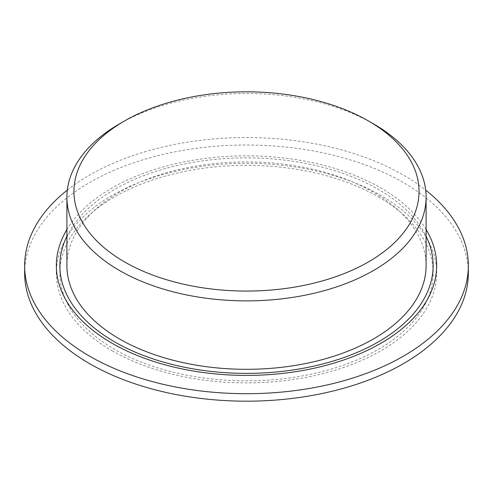 <?xml version="1.0" encoding="UTF-8"?>
<svg xmlns="http://www.w3.org/2000/svg" width="493" height="493" viewBox="0 0 493 493"><rect width="100%" height="100%" fill="white"/><g stroke="black" fill="none" stroke-linecap="round" stroke-linejoin="round"><path stroke-width="0.37" stroke-dasharray="2.46 1.85" d="M373.491 123.872A179.594 103.684 0 0 0 119.509 123.872M426.094 265.622A179.594 103.684 0 0 0 246.5 161.932A179.594 103.684 0 0 0 66.906 265.622M112.04 350.726A190.156 109.785 0 0 0 319.273 374.526A190.156 109.785 0 0 0 436.656 273.097A190.156 109.785 0 0 0 246.5 163.312A190.156 109.785 0 0 0 56.344 273.097A190.156 109.785 0 0 0 112.04 350.726M426.094 229.535A190.156 109.785 0 0 0 246.5 155.837A190.156 109.785 0 0 0 66.906 229.535M24.65 273.097A221.85 128.081 180 0 1 161.599 154.765A221.85 128.081 180 0 1 403.373 182.527A221.85 128.081 180 0 1 468.35 273.097M378.47 196.904A186.637 107.751 180 0 1 433.137 273.097A186.637 107.751 180 0 1 246.5 380.849A186.637 107.751 180 0 1 59.863 273.097A186.637 107.751 180 0 1 175.077 173.548A186.637 107.751 180 0 1 378.47 196.904M67.331 190.088A221.85 128.081 180 0 1 403.373 175.052A221.85 128.081 180 0 1 425.669 190.088M66.906 236.301A186.637 107.751 180 0 1 378.47 189.429A186.637 107.751 180 0 1 426.094 236.301M436.656 273.097L436.656 265.622M56.344 273.097L56.344 265.622M59.863 265.622L59.863 273.097M433.137 265.622L433.137 273.097"/><path stroke-width="0.74" d="M124.489 121.001L119.509 123.872A179.594 103.684 0 0 0 66.906 197.188A179.594 103.684 0 0 0 119.509 270.509A179.594 103.684 0 0 0 315.224 292.984A179.594 103.684 0 0 0 426.094 197.188A179.594 103.684 0 0 0 373.491 123.872L368.511 121.001A172.55 99.623 0 0 0 368.511 120.995A172.55 99.623 0 0 0 124.489 121.001A172.55 99.623 0 0 0 124.489 261.882A172.55 99.623 0 0 0 368.511 261.882A172.55 99.623 0 0 0 368.511 121.001M66.906 197.188L66.906 265.622A179.594 103.684 0 0 0 119.509 338.938A179.594 103.684 0 0 0 315.224 361.418A179.594 103.684 0 0 0 426.094 265.622L426.094 197.188M66.906 229.535A190.156 109.785 0 0 0 56.344 265.622A190.156 109.785 0 0 0 112.04 343.251A190.156 109.785 0 0 0 319.273 367.051A190.156 109.785 0 0 0 436.656 265.622A190.156 109.785 0 0 0 426.094 229.535M425.669 190.088A221.85 128.081 180 0 1 468.35 265.622L468.35 273.097A221.85 128.081 180 0 1 246.5 401.179A221.85 128.081 180 0 1 24.65 273.097L24.65 265.622A221.85 128.081 180 0 1 67.331 190.088M468.35 265.622A221.85 128.081 180 0 1 246.5 393.704A221.85 128.081 180 0 1 24.65 265.622M426.094 236.301A186.637 107.751 180 0 1 433.137 265.622A186.637 107.751 180 0 1 246.5 373.374A186.637 107.751 180 0 1 59.863 265.622A186.637 107.751 180 0 1 66.906 236.301"/></g></svg>
